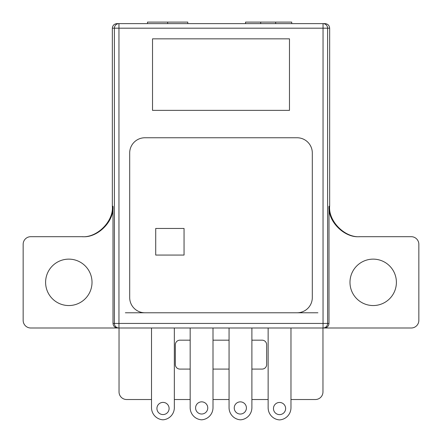 <?xml version="1.0" encoding="UTF-8"?>
<svg xmlns="http://www.w3.org/2000/svg" width="442" height="442" viewBox="0 0 442 442"><rect width="100%" height="100%" fill="white"/><g stroke="black" fill="none" stroke-linecap="round" stroke-linejoin="round"><path stroke-width="0.66" d="M207.762 407.933A6.089 6.089 0 0 1 201.674 414.016A6.089 6.089 0 0 1 195.585 407.933A6.089 6.089 0 0 1 201.674 401.844A6.089 6.089 0 0 1 207.762 407.933M246.415 407.949A6.089 6.089 0 0 1 240.326 414.038A6.089 6.089 0 0 1 234.238 407.949A6.089 6.089 0 0 1 240.326 401.861A6.089 6.089 0 0 1 246.415 407.949M285.631 408.541A6.089 6.089 0 0 1 279.548 414.624A6.089 6.089 0 0 1 273.46 408.541A6.089 6.089 0 0 1 279.548 402.452A6.089 6.089 0 0 1 285.631 408.541M169.104 408.48A6.089 6.089 0 0 1 163.015 414.568A6.089 6.089 0 0 1 156.927 408.48A6.089 6.089 0 0 1 163.015 402.391A6.089 6.089 0 0 1 169.104 408.48M349.981 282.344A23.211 23.211 0 0 0 373.186 305.549A23.211 23.211 0 0 0 396.397 282.344A23.211 23.211 0 0 0 373.186 259.134A23.211 23.211 0 0 0 349.981 282.344M45.603 282.344A23.211 23.211 0 0 0 68.814 305.549A23.211 23.211 0 0 0 92.019 282.344A23.211 23.211 0 0 0 68.814 259.134A23.211 23.211 0 0 0 45.603 282.344M81.903 236.685C96.964 238.045 113.705 221.309 112.345 206.248L112.345 28.189C112.633 25.432 114.158 23.912 116.909 23.619L325.091 23.619C327.842 23.912 329.367 25.432 329.655 28.189L327.61 28.189L327.61 323.433L328.992 323.433L328.992 206.248L329.655 206.248L329.655 28.189M328.992 323.433C328.704 326.185 327.179 327.71 324.428 327.997L411.237 327.997A7.608 7.608 0 0 0 418.845 320.389L418.845 244.293A7.608 7.608 0 0 0 411.237 236.685L359.434 236.685C344.373 238.045 327.632 221.309 328.992 206.248M324.428 327.997L30.763 327.997A7.608 7.608 0 0 1 23.155 320.389L23.155 244.293A7.608 7.608 0 0 1 30.763 236.685L82.566 236.685C97.627 238.045 114.367 221.309 113.008 206.248L113.008 323.433L114.39 323.433L114.39 28.189L112.345 28.189M152.518 110.367L289.482 110.367L289.482 38.841L152.518 38.841L152.518 110.367M144.904 312.781L297.096 312.781A15.221 15.221 0 0 0 312.312 297.56L312.312 152.982A15.221 15.221 0 0 0 297.096 137.76L144.904 137.76A15.221 15.221 0 0 0 129.688 152.982L129.688 297.56A15.221 15.221 0 0 0 144.904 312.781L125.362 312.781M329.655 206.248C328.296 221.309 345.036 238.045 360.097 236.685M151.512 399.524L126.644 399.524A7.608 7.608 0 0 1 119.036 391.916L119.036 327.997M290.969 399.524L315.356 399.524A7.608 7.608 0 0 0 322.964 391.916L322.964 327.997M190.171 369.087L179.911 369.087A4.564 4.564 0 0 1 175.341 364.523L175.341 344.738A4.564 4.564 0 0 1 179.911 340.174L190.171 340.174M213 340.174L229.061 340.174M251.89 340.174L262.089 340.174A4.564 4.564 0 0 1 266.659 344.738L266.659 364.523A4.564 4.564 0 0 1 262.089 369.087L251.89 369.087M229.061 369.087L213 369.087M268.139 399.524L251.89 399.524M229.061 399.524L213 399.524M190.171 399.524L174.341 399.524M213 327.997L213 407.668A12.177 12.177 0 0 1 201.613 419.817A12.177 12.177 0 0 1 190.171 407.662L190.171 327.997M251.89 327.997L251.89 407.673A12.177 12.177 0 0 1 240.542 419.823A12.177 12.177 0 0 1 229.061 407.668L229.061 327.997M290.969 327.997L290.969 407.751A12.177 12.177 0 0 1 279.554 419.9A12.177 12.177 0 0 1 268.139 407.751L268.139 327.997M117.572 327.997C114.821 327.71 113.296 326.185 113.008 323.433M174.341 327.997L174.341 407.662A12.177 12.177 0 0 1 163.015 419.806A12.177 12.177 0 0 1 151.512 407.651L151.512 327.997M245.531 23.619L245.531 22.1L275.664 22.1L275.664 23.619M275.664 22.1L291.731 22.1L291.731 23.619M260.692 22.1L260.692 23.619M147.49 23.619L147.49 22.1L187.784 22.1L187.784 23.619M167.64 22.1L167.64 23.619M155.711 255.067L184.054 255.067L184.054 228.464L155.711 228.464L155.711 255.067M323.047 327.997A4.564 4.564 -90 0 0 327.61 323.433L323.047 323.433L323.047 28.189L118.953 28.189L118.953 323.433L323.047 323.433L323.047 327.997M323.047 23.619A4.564 4.564 90 0 1 327.61 28.189L323.047 28.189L323.047 23.619M317.914 312.781L297.096 312.781M112.345 206.248L113.008 206.248M114.39 323.433A4.564 4.564 90 0 0 118.953 327.997L118.953 323.433L114.39 323.433M114.39 28.189L118.953 28.189L118.953 23.619A4.564 4.564 90 0 0 114.39 28.189"/></g></svg>
